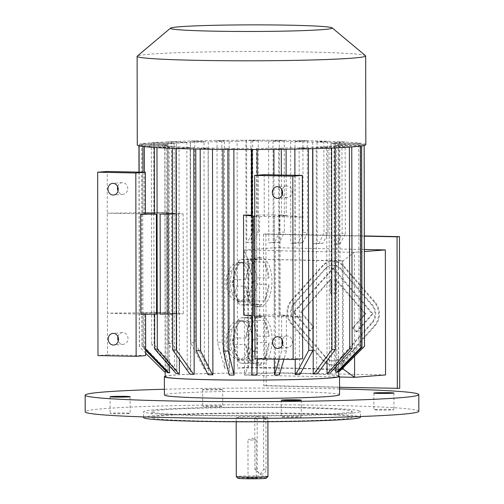 <?xml version="1.0" encoding="UTF-8"?>
<svg xmlns="http://www.w3.org/2000/svg" width="504" height="504" viewBox="0 0 504 504"><rect width="100%" height="100%" fill="white"/><g stroke="black" fill="none" stroke-linecap="round" stroke-linejoin="round"><path stroke-width="0.38" stroke-dasharray="2.52 1.89" d="M325.105 357.172L293.914 321.18A12.512 10.993 85.6 0 1 293.882 303.496L324.948 268.771A12.512 10.993 85.6 0 1 331.783 265.293A12.512 10.993 85.6 0 1 340.515 269.086L371.7 305.077A12.512 10.993 85.6 0 1 371.731 322.762L340.666 357.487A12.512 10.993 85.6 0 1 333.831 360.965A12.512 10.993 85.6 0 1 325.105 357.172L325.899 357.109L294.708 321.117A12.512 10.993 85.6 0 1 294.676 303.44L325.741 268.708A12.512 10.993 85.6 0 1 332.577 265.236A12.512 10.993 85.6 0 1 341.309 269.029L372.494 305.021A12.512 10.993 85.6 0 1 372.525 322.699L341.46 357.424A12.512 10.993 85.6 0 1 334.625 360.902A12.512 10.993 85.6 0 1 325.899 357.109M313.116 326.876L309.494 330.926L293.378 312.329L332.728 268.342L372.236 313.929L356.183 331.871L352.548 327.676L364.972 313.784L335.317 279.562L335.343 293.309L330.208 293.208L330.183 279.455L300.642 312.474L313.116 326.876L313.91 326.812L310.288 330.863L309.494 330.926M399.704 388.326L266.169 385.617L265.904 233.932L364.316 235.929M291.325 324.072A16.682 14.66 85.6 0 1 291.287 300.497L322.352 265.772A16.682 14.66 85.6 0 1 331.462 261.135A16.682 14.66 85.6 0 1 343.104 266.194L374.289 302.186A16.682 14.66 85.6 0 1 374.333 325.76L343.268 360.486A16.682 14.66 85.6 0 1 334.152 365.123A16.682 14.66 85.6 0 1 322.516 360.064L291.325 324.072L292.118 324.009A16.682 14.66 85.6 0 1 292.081 300.441L323.146 265.709A16.682 14.66 85.6 0 1 332.256 261.072A16.682 14.66 85.6 0 1 343.898 266.131L375.083 302.123A16.682 14.66 85.6 0 1 375.127 325.697L344.062 360.423A16.682 14.66 85.6 0 1 334.946 365.06A16.682 14.66 85.6 0 1 323.31 360.001L292.118 324.009M296.075 416.487A10.011 0.41 179.9 0 1 301.323 416.839A10.011 0.41 179.9 0 1 291.318 417.262A10.011 0.41 179.9 0 1 281.308 416.871A10.011 0.41 179.9 0 1 296.075 416.487M128.917 413.557A10.011 0.41 179.9 0 1 117.659 413.778A10.011 0.41 179.9 0 1 110.105 413.393A10.011 0.41 179.9 0 1 120.116 412.971A10.011 0.41 179.9 0 1 130.127 413.362A10.011 0.41 179.9 0 1 128.917 413.557M207.95 406.608A10.011 0.41 179.9 0 1 202.703 406.256A10.011 0.41 179.9 0 1 212.713 405.833A10.011 0.41 179.9 0 1 222.724 406.224A10.011 0.41 179.9 0 1 207.95 406.608M203.881 389.39A10.011 0.41 -0.1 0 0 202.677 389.586A10.011 0.41 -0.1 0 0 207.925 389.939A10.011 0.41 -0.1 0 0 222.692 389.554A10.011 0.41 -0.1 0 0 215.139 389.17A10.011 0.41 -0.1 0 0 203.881 389.39M163.983 415.592A100.094 4.082 -0.1 0 0 151.931 417.558A100.094 4.082 -0.1 0 0 252.032 421.464A100.094 4.082 -0.1 0 0 352.12 417.205A100.094 4.082 -0.1 0 0 276.583 413.381A100.094 4.082 -0.1 0 0 163.983 415.592M143.59 417.57A108.436 4.423 179.9 0 1 156.643 415.447A108.436 4.423 179.9 0 1 303.616 413.406A108.436 4.423 179.9 0 1 360.461 417.192M303.603 407.572A108.436 4.423 -0.1 0 0 143.577 411.736A108.436 4.423 -0.1 0 0 252.025 415.964A108.436 4.423 -0.1 0 0 360.448 411.359A108.436 4.423 -0.1 0 0 303.603 407.572M163.97 409.758A100.094 4.082 -0.1 0 0 151.918 411.724A100.094 4.082 -0.1 0 0 252.019 415.63A100.094 4.082 -0.1 0 0 352.107 411.371A100.094 4.082 -0.1 0 0 299.634 407.875A100.094 4.082 -0.1 0 0 163.97 409.758M418.843 411.258A166.824 6.798 -0.1 0 0 292.944 404.882A166.824 6.798 -0.1 0 0 105.279 408.568A166.824 6.798 -0.1 0 0 85.189 411.837M339.557 388.937A166.824 6.798 -0.1 0 0 164.392 389.245M375.108 409.538A10.011 0.41 179.9 0 1 386.373 409.317A10.011 0.41 179.9 0 1 393.926 409.695A10.011 0.41 179.9 0 1 383.916 410.124A10.011 0.41 179.9 0 1 373.905 409.733A10.011 0.41 179.9 0 1 375.108 409.538M339.57 394.726A87.583 3.572 -0.1 0 0 293.656 391.665A87.583 3.572 -0.1 0 0 164.405 395.029M248.018 300.8L242.695 301.209A19.398 9.223 91.2 0 0 250.671 290.902L248.018 300.8L250.23 302.702L250.11 304.258L261.847 304.498L252.895 305.191A24.608 11.699 91.2 0 0 256.832 306.728A24.608 11.699 91.2 0 0 257.374 306.716A24.608 11.699 91.2 0 0 261.847 304.498M253.317 281.005L250.671 290.902A19.398 9.223 91.2 0 0 251.887 281.119A19.398 9.223 91.2 0 0 250.633 271.524L253.317 281.005L256.045 280.961L257.204 284.206L268.941 284.445L264.493 301.077A24.608 11.699 91.2 0 0 268.941 284.445M247.955 262.036L250.633 271.524A19.398 9.223 91.2 0 0 243.054 262.433A19.398 9.223 91.2 0 0 242.626 262.445L247.955 262.036L250.154 260.121L252.687 261.834L264.424 262.074L268.934 278.019A24.608 11.699 91.2 0 0 264.424 262.074M237.296 262.855L242.626 262.445A19.398 9.223 91.2 0 0 234.65 272.752L237.296 262.855L238.449 261.022L241.076 259.516L252.813 259.755L261.771 259.062A24.608 11.699 91.2 0 0 257.834 257.525A24.608 11.699 91.2 0 0 252.813 259.755M232.004 282.649L234.65 272.752A19.398 9.223 91.2 0 0 234.681 292.137L232.004 282.649L232.634 282.763L233.982 279.569L245.719 279.808L250.167 263.176A24.608 11.699 91.2 0 0 245.719 279.808M233.982 279.569L238.43 262.937L250.167 263.176M238.43 262.937L238.449 261.022M241.076 259.516L250.028 258.829L261.771 259.062M250.028 258.829L250.154 260.121M252.895 305.191L241.158 304.952L238.524 303.61L238.499 301.94L233.995 286.001L245.732 286.234A24.608 11.699 91.2 0 0 250.236 302.179L245.732 286.234M238.499 301.94L250.236 302.179M233.995 286.001L232.634 282.763M237.365 301.625L234.681 292.137A19.398 9.223 91.2 0 0 242.267 301.222A19.398 9.223 91.2 0 0 242.695 301.209L237.365 301.625L238.524 303.61M241.158 304.952L250.11 304.258M257.204 284.206L252.756 300.844L264.493 301.077M252.756 300.844L250.23 302.702M252.687 261.834L257.191 277.78L268.934 278.019M257.191 277.78L256.045 280.961M232.105 340.994L234.751 331.096A19.398 9.223 91.2 0 0 234.782 350.475L232.105 340.994L232.735 341.107L234.083 337.907L245.82 338.146L250.274 321.514A24.608 11.699 91.2 0 0 245.82 338.146M237.466 359.963L234.782 350.475A19.398 9.223 91.2 0 0 242.367 359.566A19.398 9.223 91.2 0 0 242.796 359.554L237.466 359.963L238.625 361.948L238.6 360.278L250.337 360.517L245.832 344.579A24.608 11.699 91.2 0 0 250.337 360.517M248.119 359.144L242.796 359.554A19.398 9.223 91.2 0 0 250.772 349.247L248.119 359.144L250.331 361.047L250.211 362.603L261.948 362.842L252.995 363.529A24.608 11.699 91.2 0 0 256.933 365.072A24.608 11.699 91.2 0 0 261.948 362.842M253.417 339.349L250.772 349.247A19.398 9.223 91.2 0 0 251.987 339.457A19.398 9.223 91.2 0 0 250.734 329.862L253.417 339.349L256.145 339.299L257.305 342.55L269.048 342.789L264.594 359.421A24.608 11.699 91.2 0 0 269.048 342.789M248.056 320.374L250.734 329.862A19.398 9.223 91.2 0 0 243.155 320.777A19.398 9.223 91.2 0 0 242.726 320.79L248.056 320.374L250.255 318.459L252.787 320.179L264.531 320.418L269.035 336.357A24.608 11.699 91.2 0 0 264.531 320.418M238.6 360.278L234.095 344.339L245.832 344.579M234.095 344.339L232.735 341.107M250.211 362.603L241.258 363.289L252.995 363.529M241.258 363.289L238.625 361.948M234.083 337.907L238.531 321.275L250.274 321.514M238.531 321.275L238.549 319.36L241.177 317.86L252.913 318.093L261.872 317.407A24.608 11.699 91.2 0 0 257.935 315.863A24.608 11.699 91.2 0 0 252.913 318.093M237.397 321.199L242.726 320.79A19.398 9.223 91.2 0 0 234.751 331.096L237.397 321.199L238.549 319.36M241.177 317.86L250.135 317.167L261.872 317.407M250.135 317.167L250.255 318.459M252.787 320.179L257.298 336.118L269.035 336.357M257.298 336.118L256.145 339.299M257.305 342.55L252.857 359.182L264.594 359.421M252.857 359.182L250.331 361.047M385.56 374.938L275.505 372.702L275.291 247.684L364.335 249.493M339.539 377.017L244.553 375.089L275.505 372.702M247.905 367.208L248.642 367.221L248.453 258.88L247.716 258.861L247.905 367.208L244.553 375.089L244.333 250.072L354.388 252.309L364.342 251.54M343.281 367.624L343.098 260.801L354.388 252.309L354.57 356.296M247.716 258.861L244.333 250.072L275.291 247.684M260.31 306.772A24.608 11.699 91.2 0 0 271.971 281.856A24.608 11.699 91.2 0 0 260.763 257.588A24.608 11.699 91.2 0 0 248.573 281.95A24.608 11.699 91.2 0 0 259.768 306.791A24.608 11.699 91.2 0 0 260.31 306.772M260.322 315.939A24.608 11.699 91.2 0 0 248.875 336.615A24.608 11.699 91.2 0 0 255.931 363.592A24.608 11.699 91.2 0 0 259.869 365.129A24.608 11.699 91.2 0 0 272.066 340.767A24.608 11.699 91.2 0 0 260.87 315.926A24.608 11.699 91.2 0 0 260.322 315.939M295.023 141.712L307.308 140.761A112.606 4.593 -0.1 0 0 302.91 140.673L290.619 141.624L273.011 141.265L284.231 140.402A112.606 4.593 -0.1 0 0 279.285 140.351L268.607 141.177L250.998 140.818L258.294 140.257A112.606 4.593 -0.1 0 0 252.706 140.257L245.864 140.71L246.072 259.062L339.979 260.965L339.778 142.619L339.041 142.607L339.217 244.282L334.82 244.194L334.637 142.519L317.029 142.16L327.707 141.334A112.606 4.593 -0.1 0 0 323.851 141.202L312.631 142.071L295.023 141.712L295.199 243.388L302.721 242.808L307.471 232.439A112.606 4.593 -0.1 0 0 303.068 232.35L298.324 242.72L290.795 243.3L295.199 243.388M312.631 142.071L312.808 243.747L322.957 243.394L327.871 233.012A112.606 4.593 -0.1 0 0 324.009 232.879L319.158 243.256L312.808 243.747M317.029 142.16L317.211 243.835M246.601 140.729L246.777 242.405L253.159 242.342L258.451 231.934A112.606 4.593 -0.1 0 0 252.869 231.934L247.426 242.355L246.777 242.405M250.998 140.818L251.175 242.5M268.607 141.177L268.783 242.852L279.537 242.456L284.388 232.079A112.606 4.593 -0.1 0 0 279.443 232.029L274.535 242.411L268.783 242.852M273.011 141.265L273.187 242.941M290.619 141.624L290.795 243.3M179.367 359.283L178.996 146.916A86.751 3.534 -0.1 0 0 190.14 147.452L190.537 374.144A86.751 3.534 -0.1 0 0 194.172 374.283M169.546 366.005L169.161 146.097A86.751 3.534 -0.1 0 0 176.375 146.746L176.772 373.439A86.751 3.534 -0.1 0 0 179.393 373.609M165.331 370.566L164.94 145.202A86.751 3.534 -0.1 0 0 167.731 145.908L168.128 372.601A86.751 3.534 -0.1 0 0 169.558 372.79M338.694 371.391L338.694 371.398A86.751 3.534 -0.1 0 0 338.694 371.391A86.751 3.534 -0.1 0 0 338.556 371.19L338.159 144.497A86.751 3.534 -0.1 0 0 335.368 143.791L335.765 370.484A86.751 3.534 -0.1 0 0 334.335 370.295L333.938 143.596A86.751 3.534 -0.1 0 0 331.034 143.293L331.43 369.986A86.751 3.534 -0.1 0 0 237.523 368.084L237.126 141.385A86.751 3.534 -0.1 0 0 229.188 141.473L221.798 140.471A112.606 4.593 -0.1 0 0 217.004 140.54L224.387 141.536A86.751 3.534 -0.1 0 0 208.253 141.857L208.65 368.556A86.751 3.534 -0.1 0 0 204.385 368.67L203.994 141.977A86.751 3.534 -0.1 0 0 190.273 142.449L190.669 369.149A86.751 3.534 -0.1 0 0 187.23 369.3L186.833 142.607A86.751 3.534 -0.1 0 0 176.469 143.205L153.714 142.745A112.606 4.593 -0.1 0 0 151.339 142.928L174.088 143.394A86.751 3.534 -0.1 0 0 167.782 144.075L142.619 143.873A112.606 4.593 -0.1 0 0 141.46 144.075L166.616 144.276A86.751 3.534 -0.1 0 0 164.802 144.995L165.199 371.687A86.751 3.534 -0.1 0 0 165.199 371.694A86.751 3.534 -0.1 0 0 165.337 371.895M166.616 144.276L167.013 370.969A86.751 3.534 179.9 0 1 168.178 370.768L167.366 370.761L142.972 345.568A112.606 4.593 -0.1 0 0 141.813 345.769L166.2 370.963L167.013 370.969M167.782 144.075L168.178 370.768M174.088 143.394L174.485 370.087A86.751 3.534 179.9 0 1 176.866 369.904L176.129 369.886L154.067 344.44A112.606 4.593 -0.1 0 0 151.685 344.623L173.748 370.068L174.485 370.087M176.469 143.205L176.866 369.904M224.387 141.536L224.784 368.235A86.751 3.534 179.9 0 1 229.585 368.166L222.151 342.166A112.606 4.593 -0.1 0 0 217.356 342.229L224.784 368.235M229.188 141.473L229.585 368.166M335.714 372.317A86.751 3.534 -0.1 0 0 336.874 372.116L336.477 145.423A86.751 3.534 -0.1 0 0 338.297 144.698L338.694 371.095M327.027 373.18A86.751 3.534 -0.1 0 0 329.408 372.998L329.011 146.305A86.751 3.534 -0.1 0 0 335.317 145.618L335.702 366.799M313.223 373.936A86.751 3.534 -0.1 0 0 316.657 373.785L316.266 147.092A86.751 3.534 -0.1 0 0 326.63 146.488L327.001 360.744M295.237 374.529A86.751 3.534 -0.1 0 0 299.502 374.415L299.105 147.722A86.751 3.534 -0.1 0 0 312.827 147.244L312.827 148.674M274.308 374.919A86.751 3.534 -0.1 0 0 279.103 374.85L278.706 148.157A86.751 3.534 -0.1 0 0 294.846 147.836L294.846 149.083M294.89 175.291L295.212 359.371M233.875 149.48L233.875 148.34A86.751 3.534 -0.1 0 0 251.458 148.384L252.176 149.436A112.606 4.593 -0.1 0 0 257.179 149.423L256.46 148.371A86.751 3.534 -0.1 0 0 273.911 148.226L273.911 149.379M273.956 174.869L274.283 359.15M256.46 148.371L256.857 375.064A86.751 3.534 179.9 0 1 251.855 375.077M251.458 148.384L251.458 149.505M251.572 215.095L251.748 315.913M193.782 148.97L193.782 147.584A86.751 3.534 -0.1 0 0 208.095 147.987L195.791 148.932A112.606 4.593 -0.1 0 0 200.189 149.02L212.499 148.075A86.751 3.534 -0.1 0 0 229.005 148.302L229.402 374.995A86.751 3.534 -0.1 0 0 234.272 375.033M212.499 148.075L212.499 149.291M338.701 376.394A86.751 3.534 -0.1 0 0 293.227 373.363A86.751 3.534 -0.1 0 0 165.205 376.696M212.89 374.768A86.751 3.534 179.9 0 1 208.492 374.68L208.095 374.711M208.095 147.987L208.492 374.68M274.441 314.943A87.583 3.572 179.9 0 1 256.775 315.088L256.599 215.076A87.583 3.572 179.9 0 0 274.264 214.931L274.441 314.943L281.591 315.907L281.648 350.916L279.185 359.251M254.917 316.235L259.68 316.72L264.442 316.354L302.595 317.129L280.23 314.861A87.583 3.572 179.9 0 1 279.235 314.88L286.385 315.844A112.606 4.593 179.9 0 1 281.591 315.907M254.741 216.222L259.503 216.707L259.68 316.72M257.223 175.203L257.292 216.096A112.606 4.593 179.9 0 1 254.741 216.103M259.503 216.707L264.266 216.342L302.419 217.117L280.06 214.849A87.583 3.572 179.9 0 1 279.065 214.868L286.209 215.832A112.606 4.593 179.9 0 1 281.415 215.901L274.264 214.931M257.292 216.096L256.599 215.076M256.775 315.088L257.468 316.109A112.606 4.593 179.9 0 1 253.77 316.121M338.701 375.902A87.583 3.572 -0.1 0 0 293.624 373.332A87.583 3.572 -0.1 0 0 174.919 374.976A87.583 3.572 -0.1 0 0 165.205 376.204M331.43 369.986L341.718 369.193M237.523 368.084L248.642 367.221L342.55 369.13M331.034 143.293L339.778 142.619M246.072 259.062L342.361 260.782L342.55 368.361M343.098 260.801L339.979 260.965M237.126 141.385L245.864 140.71M333.938 143.596L358.728 143.256L359.081 344.944L335.135 370.283L334.335 370.295M358.728 143.256A112.606 4.593 179.9 0 1 360.158 143.445L360.505 345.139A112.606 4.593 -0.1 0 0 359.081 344.944M360.505 345.139L336.559 370.471L335.765 370.484M360.158 143.445L335.368 143.791M336.559 370.471A87.583 3.572 -0.1 0 0 335.135 370.283M338.159 144.497L364.014 144.421A112.606 4.593 179.9 0 1 364.153 144.629L364.159 145.448M364.014 144.421L364.367 346.116A112.606 4.593 179.9 0 1 364.505 346.317M364.153 144.629L338.297 144.698M364.367 346.116L339.387 371.19A87.583 3.572 179.9 0 1 339.526 371.391M338.556 371.19L339.387 371.19M336.477 145.423L361.639 145.625A112.606 4.593 179.9 0 1 360.48 145.82L360.48 146.065M360.48 145.82L335.317 145.618M336.874 372.116L337.686 372.122M329.011 146.305L351.761 146.765A112.606 4.593 179.9 0 1 349.379 146.947L349.379 147.086M349.379 146.947L326.63 146.488M329.408 372.998L330.139 373.017M316.266 147.092L335.053 147.779A112.606 4.593 179.9 0 1 331.613 147.937L331.613 148.031M331.613 147.937L312.827 147.244M316.657 373.785L317.268 373.804M299.105 147.722L312.656 148.598A112.606 4.593 179.9 0 1 308.391 148.712L308.391 148.787M308.391 148.712L294.846 147.836M299.502 374.415L299.937 374.447M278.706 148.157L286.096 149.228M286.14 175.115L286.209 215.832M286.096 149.159A112.606 4.593 179.9 0 1 281.301 149.222L281.301 149.291M281.345 175.014L281.415 215.901M281.301 149.222L273.911 148.226M286.385 315.844L286.448 350.847L283.935 359.346M279.065 214.868L279.235 314.88M286.448 350.847A112.606 4.593 179.9 0 1 281.648 350.916M264.197 174.667L264.266 216.342M264.442 316.354L264.512 358.023L254.993 358.76M282.372 194.292A5.84 5.128 -94.4 0 0 287.419 197.618A5.84 5.128 -94.4 0 0 292.106 191.904A5.84 5.128 -94.4 0 0 286.518 185.976A5.84 5.128 -94.4 0 0 282.045 190.039M264.512 358.023L302.665 358.798M282.631 344.314A5.84 5.128 -94.4 0 0 287.677 347.64A5.84 5.128 -94.4 0 0 292.364 341.92A5.84 5.128 -94.4 0 0 286.782 335.998A5.84 5.128 -94.4 0 0 282.303 340.055M280.06 214.849L280.23 314.861M164.94 145.202L139.085 145.272A112.606 4.593 179.9 0 1 138.947 145.07L138.947 145.839M138.991 172.129L139.293 346.758A112.606 4.593 179.9 0 0 139.387 346.922A112.606 4.593 179.9 0 0 139.432 346.966L139.387 346.922M139.085 145.272L139.085 145.87M139.129 172.129L139.432 346.966M164.436 371.839A87.583 3.572 179.9 0 1 164.361 371.694L139.293 346.758M138.947 145.07L164.802 144.995M164.361 371.694L165.199 371.895M142.619 143.873L142.972 345.568M141.46 144.075L141.813 345.769M167.366 370.761A87.583 3.572 -0.1 0 0 166.2 370.963M153.714 142.745L154.067 344.44M151.339 142.928L151.685 344.623M176.129 369.886A87.583 3.572 -0.1 0 0 173.748 370.068M186.833 142.607L168.04 141.914A112.606 4.593 179.9 0 1 171.48 141.763L171.833 343.451A112.606 4.593 179.9 0 0 168.393 343.608L186.625 369.281A87.583 3.572 179.9 0 1 190.065 369.123L190.669 369.149M168.04 141.914L168.393 343.608M190.065 369.123L171.833 343.451M171.48 141.763L190.273 142.449M187.23 369.3L186.625 369.281M203.994 141.977L190.443 141.101A112.606 4.593 179.9 0 1 194.702 140.988L195.054 342.676A112.606 4.593 179.9 0 0 190.796 342.789L203.95 368.638A87.583 3.572 179.9 0 1 208.215 368.525L195.054 342.676M190.443 141.101L190.796 342.789M194.702 140.988L208.253 141.857M208.215 368.525L208.65 368.556M204.385 368.67L203.95 368.638M221.798 140.471L222.151 342.166M217.004 140.54L217.356 342.229M229.345 368.134A87.583 3.572 -0.1 0 0 224.545 368.197M144.415 172.236L144.49 213.116A112.606 4.593 179.9 0 1 143.06 212.927L167.051 212.594L167.221 312.606A87.583 3.572 179.9 0 1 166.956 312.562L107.434 313.167L145.587 314.257M169.161 146.097L144.371 146.651M144.371 146.444A112.606 4.593 179.9 0 1 142.941 146.248L142.941 146.488M142.991 172.211L143.06 212.927M167.328 372.614L168.128 372.601M145.65 350.356L143.293 347.943L143.231 312.94L167.221 312.606M142.941 146.248L167.731 145.908M154.457 214.011L175.783 213.438A87.583 3.572 179.9 0 1 168.475 212.782L168.651 312.795L144.661 313.129L144.724 348.132L145.65 349.083M168.475 212.782L154.457 212.978M145.41 213.104L144.49 213.116M144.724 348.132A112.606 4.593 179.9 0 1 143.293 347.943M144.661 313.129A112.606 4.593 179.9 0 1 143.231 312.94M167.051 212.594A87.583 3.572 179.9 0 1 166.786 212.549L166.956 312.562M145.587 313.942L140.824 314.307M117.697 186.701A5.84 5.128 85.6 0 1 122.176 182.643A5.84 5.128 85.6 0 1 127.739 188.068A5.84 5.128 85.6 0 1 123.07 194.286A5.84 5.128 85.6 0 1 118.024 190.959M166.786 212.549L107.258 213.154L145.41 213.929M145.656 355.61L107.51 354.835L107.188 171.48M107.51 354.835L97.984 355.572M117.961 336.716A5.84 5.128 85.6 0 1 122.434 332.659A5.84 5.128 85.6 0 1 128.003 338.083A5.84 5.128 85.6 0 1 123.335 344.301A5.84 5.128 85.6 0 1 118.289 340.975M175.783 213.438L175.959 313.45A87.583 3.572 179.9 0 1 168.651 312.795M156.555 314.149A112.606 4.593 179.9 0 1 154.633 314.024L175.959 313.45M251.597 215.095L251.773 315.107L252.365 315.976M257.468 316.109L257.531 351.112A112.606 4.593 179.9 0 1 254.98 351.124M257.531 351.112L257.323 358.804M251.773 315.107A87.583 3.572 179.9 0 1 243.722 315.101M233.875 148.34L227.877 149.449M227.877 149.379A112.606 4.593 179.9 0 1 223.007 149.335L223.007 149.411M223.007 149.335L229.005 148.302M193.782 147.584L176.003 148.472M176.003 148.384A112.606 4.593 179.9 0 1 172.368 148.252L172.368 148.346M189.964 374.17L190.537 374.144M172.368 148.252L190.14 147.452M178.996 146.916L156.965 147.628M172.481 213.973L183.122 213.866A87.583 3.572 179.9 0 1 178.403 213.608L172.481 213.765M178.403 213.608L178.58 313.62L160.291 314.112M156.965 147.502A112.606 4.593 179.9 0 1 154.344 147.332L154.344 147.464M176.06 373.458L176.772 373.439M154.344 147.332L176.375 146.746M172.658 313.986L183.298 313.879A87.583 3.572 179.9 0 1 178.58 313.62M183.122 213.866L183.298 313.879M258.294 140.257L258.451 231.934M252.706 140.257L252.869 231.934M253.159 242.342A102.596 4.183 -0.1 0 0 247.426 242.355M334.637 142.519L341.933 141.952L342.09 233.629L336.798 244.043A102.596 4.183 179.9 0 1 339.872 244.232L339.217 244.282M334.82 244.194L336.798 244.043M341.933 141.952A112.606 4.593 179.9 0 1 345.152 142.134L345.316 233.812A112.606 4.593 179.9 0 0 342.09 233.629M339.872 244.232L345.316 233.812M345.152 142.134L339.041 142.607M284.231 140.402L284.388 232.079M279.285 140.351L279.443 232.029M279.537 242.456A102.596 4.183 -0.1 0 0 274.535 242.411M327.707 141.334L327.871 233.012M323.851 141.202L324.009 232.879M322.957 243.394A102.596 4.183 -0.1 0 0 319.158 243.256M307.308 140.761L307.471 232.439M302.91 140.673L303.068 232.35M302.721 242.808A102.596 4.183 -0.1 0 0 298.324 242.72M365.532 55.717A114.276 4.656 -0.1 0 0 305.758 51.95A114.276 4.656 -0.1 0 0 137.252 56.114M365.822 144.648A114.276 4.656 -0.1 0 0 305.915 140.66A114.276 4.656 -0.1 0 0 151.036 142.808A114.276 4.656 -0.1 0 0 137.271 145.045M339.557 387.337L263.794 385.799L263.523 234.114L364.316 236.162M263.794 385.799L266.169 385.617M263.523 234.114L265.904 233.932M310.288 330.863L294.172 312.266L293.378 312.329M294.172 312.266L333.522 268.279L332.728 268.342M333.522 268.279L373.029 313.866L372.236 313.929M373.029 313.866L356.977 331.808L356.183 331.871M356.977 331.808L353.342 327.613L352.548 327.676M353.342 327.613L365.765 313.721L364.972 313.784M365.765 313.721L336.111 279.5L335.317 279.562M336.111 279.5L336.136 293.252L335.343 293.309M336.136 293.252L330.208 293.208M331.002 293.145L330.977 279.392L330.183 279.455M330.977 279.392L301.436 312.417L300.642 312.474M301.436 312.417L313.91 326.812M255.465 416.745L254.778 419.24L257.153 419.057L257.235 469.066A5.002 4.397 -94.4 0 0 262.023 474.144A5.002 4.397 -94.4 0 0 266.043 469.243L265.954 419.24A5.002 4.397 -94.4 0 0 265.362 416.726L263.088 416.902A15.851 0.649 179.9 0 1 267.876 417.356A15.851 0.649 179.9 0 1 252.025 418.03A15.851 0.649 179.9 0 1 236.174 417.406A15.851 0.649 179.9 0 1 255.465 416.745L257.739 416.569A5.002 4.397 -94.4 0 0 257.153 419.057M250.11 440.036L256.164 439.879L250.11 440.036M267.977 476.526A15.851 0.649 -0.1 0 0 259.667 475.971A15.851 0.649 -0.1 0 0 236.282 476.582M254.778 419.24L254.867 469.249L260.039 474.296L263.674 469.426L263.586 419.423L263.088 416.902M266.301 478.22A14.181 0.58 -0.1 0 0 258.88 477.704A14.181 0.58 -0.1 0 0 244.623 477.748A14.181 0.58 -0.1 0 0 237.964 478.271M247.64 478.132L257.229 478.208L247.64 478.132M257.739 416.569L265.362 416.726M250.179 477.37L256.234 477.212L250.179 477.37M249.052 339.4A19.398 9.223 91.2 0 0 240.219 320.714A19.398 9.223 91.2 0 0 230.605 339.923A19.398 9.223 91.2 0 0 239.431 359.503A19.398 9.223 91.2 0 0 249.052 339.4M237.749 339.557A11.056 5.254 91.2 0 0 229.843 330.593A11.056 5.254 91.2 0 0 229.874 349.732A11.056 5.254 91.2 0 0 237.749 339.557M248.951 281.056A19.398 9.223 91.2 0 0 240.118 262.376A19.398 9.223 91.2 0 0 230.504 281.585A19.398 9.223 91.2 0 0 239.331 301.165A19.398 9.223 91.2 0 0 248.951 281.056M237.649 281.213A11.056 5.254 91.2 0 0 229.742 272.255A11.056 5.254 91.2 0 0 229.774 291.394A11.056 5.254 91.2 0 0 237.649 281.213M292.081 300.441L291.287 300.497M323.146 265.709L322.352 265.772M343.898 266.131L343.104 266.194M375.083 302.123L374.289 302.186M375.127 325.697L374.333 325.76M344.062 360.423L343.268 360.486M323.31 360.001L322.516 360.064M294.676 303.44L293.882 303.496M294.708 321.117L293.914 321.18M341.46 357.424L340.666 357.487M372.525 322.699L371.731 322.762M372.494 305.021L371.7 305.077M341.309 269.029L340.515 269.086M325.741 268.708L324.948 268.771M254.867 469.249L257.235 469.066M263.674 469.426L266.043 469.243M263.586 419.423L265.954 419.24M281.276 400.201L281.308 416.871M301.298 400.17L301.323 416.839M110.074 396.73L110.105 413.393M130.095 396.692L130.127 413.362M202.677 389.586L202.703 406.256M222.692 389.554L222.724 406.224M360.461 416.524L360.448 411.359M143.59 416.902L143.577 411.736M151.918 411.724L151.931 417.558M352.107 411.371L352.12 417.205M256.933 365.072L259.869 365.129M257.935 315.863L260.87 315.926M243.155 320.777L240.219 320.714C235.651 321.439 233.087 322.396 232.533 323.574L230.189 326.17L227.096 333.194C224.998 342.594 226.598 350.311 231.884 356.353C232.413 357.556 234.927 358.609 239.431 359.503L242.367 359.566M256.832 306.728L259.768 306.791M257.834 257.525L260.763 257.588M243.054 262.433L240.118 262.376C235.551 263.101 232.987 264.052 232.426 265.236L230.089 267.826L226.995 274.85C224.897 284.25 226.491 291.974 231.783 298.015C232.312 299.219 234.826 300.264 239.331 301.165L242.267 301.222M286.782 335.998L277.257 336.729M287.677 347.64L278.158 348.371M286.518 185.976L276.992 186.713M287.419 197.618L277.893 198.356M122.434 332.659L112.915 333.39M123.335 344.301L113.809 345.038M122.176 182.643L112.65 183.374M123.07 194.286L113.545 195.017M373.874 393.063L373.905 409.733M393.895 393.032L393.926 409.695M332.256 261.072L331.462 261.135M334.946 365.06L334.152 365.123M334.625 360.902L333.831 360.965M332.577 265.236L331.783 265.293M256.234 477.212L256.164 439.879L252.063 438.184L247.981 439.872M247.036 478.22L248.031 477.225L247.962 439.891M267.882 421.728L267.876 417.356M236.187 421.779L236.174 417.406M260.039 474.296L262.023 474.144M256.227 477.206L257.229 478.208"/><path stroke-width="0.76" d="M364.316 235.929L399.439 236.641L399.704 388.326L339.557 387.337M300.088 400.365A10.011 0.41 -0.1 0 0 301.298 400.17A10.011 0.41 -0.1 0 0 296.05 399.817A10.011 0.41 -0.1 0 0 281.276 400.201A10.011 0.41 -0.1 0 0 288.83 400.586A10.011 0.41 -0.1 0 0 300.088 400.365M115.322 397.076A10.011 0.41 -0.1 0 0 128.892 396.887A10.011 0.41 -0.1 0 0 130.095 396.692A10.011 0.41 -0.1 0 0 120.084 396.301A10.011 0.41 -0.1 0 0 110.074 396.73A10.011 0.41 -0.1 0 0 115.322 397.076M360.461 416.524L360.461 417.192A108.436 4.423 179.9 0 1 252.032 421.804A108.436 4.423 179.9 0 1 143.59 417.57L143.59 416.902M164.392 389.245A166.824 6.798 -0.1 0 0 105.248 391.898A166.824 6.798 -0.1 0 0 85.157 395.168L85.189 411.837A166.824 6.798 -0.1 0 0 252.025 418.345A166.824 6.798 -0.1 0 0 418.843 411.258L418.811 394.588A166.824 6.798 -0.1 0 0 339.557 388.937M85.157 395.168A166.824 6.798 -0.1 0 0 252 401.675A166.824 6.798 -0.1 0 0 418.811 394.588M388.647 392.679A10.011 0.41 -0.1 0 0 375.083 392.868A10.011 0.41 -0.1 0 0 373.874 393.063A10.011 0.41 -0.1 0 0 383.884 393.454A10.011 0.41 -0.1 0 0 393.895 393.032A10.011 0.41 -0.1 0 0 388.647 392.679M165.205 376.204A87.583 3.572 -0.1 0 0 164.367 376.696L164.405 395.029A87.583 3.572 -0.1 0 0 251.994 398.45A87.583 3.572 -0.1 0 0 339.57 394.726L339.539 376.387A87.583 3.572 -0.1 0 0 338.701 375.902M354.57 356.296L354.608 377.32L385.56 374.938L385.339 249.921L364.342 251.54M341.718 369.193L343.287 369.142L354.608 377.32L339.539 377.017M364.335 249.493L385.339 249.921M179.367 359.283L179.393 373.609L178.681 373.628L157.317 349.196L156.965 147.628M169.546 366.005L169.558 372.79L168.758 372.803A87.583 3.572 179.9 0 1 167.328 372.614L145.65 350.356M165.331 370.566L165.337 371.895L164.499 371.895A87.583 3.572 179.9 0 1 164.436 371.839L145.656 353.159L164.499 371.895M338.694 371.095L338.701 376.394A86.751 3.534 -0.1 0 1 212.902 379.77A86.751 3.534 -0.1 0 1 165.205 376.696L165.199 371.895M335.702 366.799L335.714 372.317L336.527 372.324L360.832 347.514L360.48 146.065M327.001 360.744L327.027 373.18L327.757 373.199L349.732 348.642L349.379 147.086M312.827 148.674L313.223 373.936L313.828 373.962L331.966 349.625L331.613 148.031M294.846 149.083L294.89 175.291M295.212 359.371L295.237 374.529L295.678 374.56L308.744 350.4L308.391 148.787M273.911 149.379L273.956 174.869M274.283 359.15L274.548 374.951L279.185 359.251M251.458 149.505L251.572 215.095M251.748 315.913L251.855 375.077L252.529 351.131L252.176 149.505M233.875 149.48L234.077 375.071L228.23 351.067L227.877 149.449M212.499 149.291L212.89 374.768L212.493 374.8L200.542 350.715A112.606 4.593 -0.1 0 1 196.138 350.626L208.095 374.711A87.583 3.572 -0.1 0 0 212.493 374.8M193.782 148.97L194.172 374.283L193.599 374.308L176.356 350.072L176.003 148.472M254.741 216.103A112.606 4.593 179.9 0 1 253.594 216.109L253.77 316.121L254.917 316.235M253.594 216.109L254.741 216.222M164.367 376.696A87.583 3.572 -0.1 0 0 251.962 380.111A87.583 3.572 -0.1 0 0 339.539 376.387M342.55 368.361L342.55 369.13M364.159 145.448L364.505 346.317L339.526 371.391L338.694 371.398M361.639 145.908L361.992 347.313A112.606 4.593 179.9 0 1 360.832 347.514M361.992 347.313L337.686 372.122A87.583 3.572 179.9 0 1 336.527 372.324M351.761 146.91L352.113 348.459A112.606 4.593 179.9 0 1 349.732 348.642M352.113 348.459L330.139 373.017A87.583 3.572 179.9 0 1 327.757 373.199M335.053 147.88L335.406 349.474A112.606 4.593 179.9 0 1 331.966 349.625M335.406 349.474L317.268 373.804A87.583 3.572 179.9 0 1 313.828 373.962M312.656 148.68L313.009 350.286A112.606 4.593 179.9 0 1 308.744 350.4M313.009 350.286L299.937 374.447A87.583 3.572 179.9 0 1 295.678 374.56M286.096 149.228L286.14 175.115M281.301 149.291L281.345 175.014M283.935 359.346L279.342 374.888A87.583 3.572 179.9 0 1 274.548 374.951M254.671 175.405L254.993 358.76L293.139 359.535L292.824 176.179L254.671 175.405L264.197 174.667L302.343 175.442L292.824 176.179M282.045 190.039A5.84 5.128 -94.4 0 0 282.372 194.292M293.139 359.535L302.665 358.798L302.343 175.442M282.303 340.055A5.84 5.128 -94.4 0 0 282.631 344.314M272.311 192.427A5.84 5.128 -94.4 0 0 277.893 198.356A5.84 5.128 -94.4 0 0 282.58 192.635A5.84 5.128 -94.4 0 0 276.992 186.713A5.84 5.128 -94.4 0 0 272.311 192.427M272.57 342.449A5.84 5.128 -94.4 0 0 278.158 348.371A5.84 5.128 -94.4 0 0 282.839 342.657A5.84 5.128 -94.4 0 0 277.257 336.729A5.84 5.128 -94.4 0 0 272.57 342.449M195.791 149.014L196.138 350.626M200.189 149.096L200.542 350.715M138.947 145.839L138.991 172.129M139.085 145.87L139.129 172.129M144.371 146.651L144.415 172.236M142.941 146.488L142.991 172.211M145.65 349.083L168.758 372.803M154.457 212.978L145.41 213.104M145.341 172.255L135.815 172.992L136.137 356.347L97.984 355.572L97.663 172.217L107.188 171.48L145.341 172.255L145.41 213.929L140.648 214.294L140.824 314.307L156.555 314.149L156.379 214.137A112.606 4.593 179.9 0 1 154.457 214.011L154.344 147.464M145.587 314.257L145.656 355.61L136.137 356.347M118.024 190.959A5.84 5.128 85.6 0 1 117.489 188.357A5.84 5.128 85.6 0 1 117.697 186.701M97.663 172.217L135.815 172.992M118.289 340.975A5.84 5.128 85.6 0 1 117.747 338.373A5.84 5.128 85.6 0 1 117.961 336.716M107.963 189.094A5.84 5.128 -94.4 0 0 113.545 195.017A5.84 5.128 -94.4 0 0 118.213 188.805A5.84 5.128 -94.4 0 0 112.65 183.374A5.84 5.128 -94.4 0 0 107.963 189.094M108.228 339.11A5.84 5.128 -94.4 0 0 113.809 345.038A5.84 5.128 -94.4 0 0 118.478 338.82A5.84 5.128 -94.4 0 0 112.915 333.39A5.84 5.128 -94.4 0 0 108.228 339.11M140.648 214.294L156.379 214.137M243.552 215.095A87.583 3.572 179.9 0 0 251.597 215.095L252.195 215.964L252.365 315.976L243.722 315.101L243.552 215.095L252.195 215.964M254.98 351.124A112.606 4.593 179.9 0 1 252.529 351.131M257.179 149.493L257.223 175.203M257.323 358.804L256.876 375.096A87.583 3.572 179.9 0 1 251.874 375.115M223.007 149.411L223.36 351.03A112.606 4.593 -0.1 0 0 228.23 351.067M234.077 375.071A87.583 3.572 -0.1 0 1 229.207 375.026L223.36 351.03M172.368 148.346L172.721 349.94A112.606 4.593 -0.1 0 0 176.356 350.072M193.599 374.308A87.583 3.572 -0.1 0 1 189.964 374.17L172.721 349.94M172.481 213.765L160.114 214.099L160.291 314.112L172.658 313.986M154.633 314.168L154.697 349.026A112.606 4.593 -0.1 0 0 157.317 349.196M178.681 373.628A87.583 3.572 -0.1 0 1 176.06 373.458L154.697 349.026M160.114 214.099L172.481 213.973M170.528 28.148L137.252 56.114A114.276 4.656 -0.1 0 0 137.12 56.341A114.276 4.656 -0.1 0 0 251.401 60.801A114.276 4.656 -0.1 0 0 365.671 55.944A114.276 4.656 -0.1 0 0 365.532 55.717L332.161 27.865A80.911 3.295 -0.1 0 0 289.838 25.2A80.911 3.295 -0.1 0 0 170.528 28.148A80.911 3.295 -0.1 0 0 251.351 31.469A80.911 3.295 -0.1 0 0 332.161 27.865M137.12 56.341L137.271 145.045A114.276 4.656 -0.1 0 0 251.559 149.505A114.276 4.656 -0.1 0 0 365.822 144.648L365.671 55.944M343.287 369.142L343.281 367.624M364.316 236.162L397.058 236.823L397.322 388.508M397.058 236.823L399.439 236.641M267.964 476.551L266.301 478.22A14.181 0.58 -0.1 0 1 252.132 478.8A14.181 0.58 -0.1 0 1 237.964 478.271L236.294 476.608A15.851 0.649 -0.1 0 0 236.294 476.608A15.851 0.649 -0.1 0 0 252.126 477.2A15.851 0.649 -0.1 0 0 267.964 476.551A15.851 0.649 -0.1 0 0 267.977 476.526L267.882 421.728M236.282 476.582L236.187 421.779"/></g></svg>
